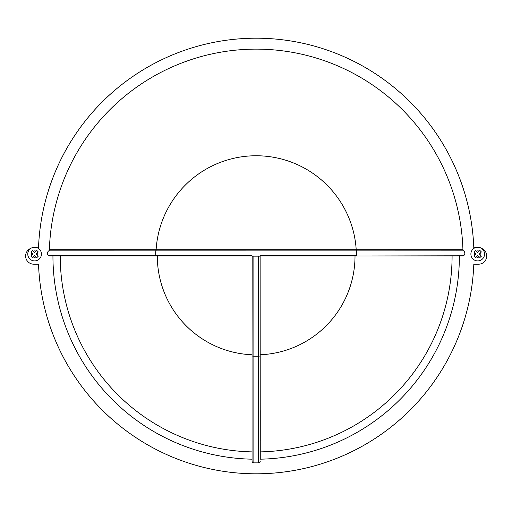 <?xml version="1.0" encoding="UTF-8"?>
<svg xmlns="http://www.w3.org/2000/svg" width="512" height="512" viewBox="0 0 512 512"><rect width="100%" height="100%" fill="white"/><g stroke="black" fill="none" stroke-linecap="round" stroke-linejoin="round"><path stroke-width="0.77" d="M30.874 248.339A8.205 8.205 0 0 0 33.805 264.205L38.515 264.205A217.805 217.805 0 0 0 256.16 473.805A217.805 217.805 0 0 0 473.805 264.205A217.805 217.805 0 0 1 256.16 473.805A217.805 217.805 0 0 1 38.515 264.205L33.805 264.205M252.058 256L49.638 256A1.459 1.459 0 0 1 48.864 255.776A2.95 2.95 0 0 1 48.762 250.854A1.459 1.459 0 0 0 49.389 249.696A206.867 206.867 0 0 1 256.16 49.133A206.867 206.867 0 0 1 462.931 249.696L156.115 249.715A100.243 100.243 0 0 1 256.16 155.757A100.243 100.243 0 0 1 356.205 249.715L356.282 250.886L48.762 250.854A2.95 2.95 0 0 0 48.864 255.776L252.058 255.776L252.058 256.154L260.262 256.154L260.262 255.776L356.461 255.776A2.95 0.378 -90 0 0 356.48 250.886L356.282 250.886M260.134 256.23L260.262 459.181A203.219 203.219 0 0 0 459.379 256M52.941 256A203.219 203.219 0 0 0 252.058 459.181M39.437 258.899A6.835 6.835 0 0 1 29.766 258.899A6.835 6.835 0 0 1 29.766 249.235A6.835 6.835 0 0 0 29.766 258.899A6.835 6.835 0 0 0 39.437 258.899A6.835 6.835 0 0 0 39.437 249.235A6.835 6.835 0 0 0 29.766 249.235A6.835 6.835 0 0 0 29.766 258.899A6.835 6.835 0 0 0 39.437 258.899M472.883 258.899A6.835 6.835 0 0 1 472.883 249.235A6.835 6.835 0 0 1 482.554 249.235A6.835 6.835 0 0 1 482.554 258.899A6.835 6.835 0 0 1 472.883 258.899A6.835 6.835 0 0 0 482.554 258.899A6.835 6.835 0 0 0 482.554 249.235A6.835 6.835 0 0 0 472.883 249.235A6.835 6.835 0 0 0 472.883 258.899M474.816 256.966L474.042 256.192L474.822 255.411L474.042 256.192L475.59 257.741L477.715 255.616L480.058 257.53M474.042 251.942L476.173 254.067L474.822 255.411A3.187 3.187 0 0 1 474.822 252.723L474.042 251.942L475.59 250.394L477.715 252.518L479.846 250.394L481.178 251.731M37.504 256.966L38.278 256.192L37.498 255.411L38.278 256.192L36.73 257.741L34.605 255.616L32.474 257.741L30.931 256.192L31.712 255.411A3.187 3.187 0 0 1 31.712 252.723L30.931 251.942L32.531 250.445M36.73 257.741L35.949 256.96A3.187 3.187 0 0 1 33.254 256.96M38.278 251.942L36.147 254.067L37.498 255.411A3.187 3.187 0 0 0 37.498 252.723L38.278 251.942L36.73 250.394L34.605 252.518L32.474 250.394M36.941 250.605L35.949 251.174A3.187 3.187 0 0 0 33.254 251.174M452.09 256A195.93 195.93 0 0 1 260.262 451.885M252.058 451.885A195.93 195.93 0 0 1 60.23 256M479.789 257.69L481.338 256.141M475.379 250.605L476.371 251.174A3.187 3.187 0 0 1 479.066 251.174M31.712 255.411L33.056 254.067L31.712 252.723M260.262 256L462.682 256A1.459 1.459 0 0 0 463.456 255.776A2.95 2.95 0 0 0 463.558 250.854A1.459 1.459 0 0 1 462.931 249.696A206.867 206.867 0 0 0 256.16 49.133A206.867 206.867 0 0 0 49.389 249.696L156.115 249.715L156.038 250.886M480.608 255.411A3.187 3.187 0 0 0 480.608 252.723L479.264 254.067L481.389 256.192M480.608 252.723L481.389 251.942M475.59 257.741L476.371 256.96A3.187 3.187 0 0 0 479.066 256.96M260.262 256.154L260.262 255.776M258.458 462.854A1.824 1.824 0 0 0 260.262 461.03A1.824 1.824 0 0 1 258.458 462.854A206.867 206.867 0 0 1 253.862 462.854A1.824 1.824 0 0 1 252.058 461.03L252.058 355.987L253.875 356.218L253.862 462.854A206.867 206.867 0 0 0 258.458 462.854L258.445 356.218A100.243 100.243 0 0 1 253.875 356.218L253.875 256M260.262 441.19L260.262 410.554M356.358 256L463.456 255.776A2.95 2.95 0 0 0 463.558 250.854L356.48 250.886L356.397 249.715M49.638 256A1.459 1.459 0 0 1 48.864 255.776M252.058 355.987L252.186 256.23M474.995 247.795L473.805 247.795A217.805 217.805 0 0 0 256.16 38.195A217.805 217.805 0 0 0 38.515 247.795L37.325 247.795M478.515 264.205L473.805 264.205L478.515 264.205A8.205 8.205 0 0 0 481.446 248.339M355.014 256A98.854 98.854 0 0 1 260.262 354.765M252.058 354.765A98.854 98.854 0 0 1 157.306 256M155.962 256L155.859 255.776A2.95 0.378 -90 0 1 155.84 250.886L155.923 249.715M260.262 355.987L258.445 356.218L258.445 256M252.058 461.03A1.824 1.824 0 0 0 253.862 462.854"/></g></svg>
